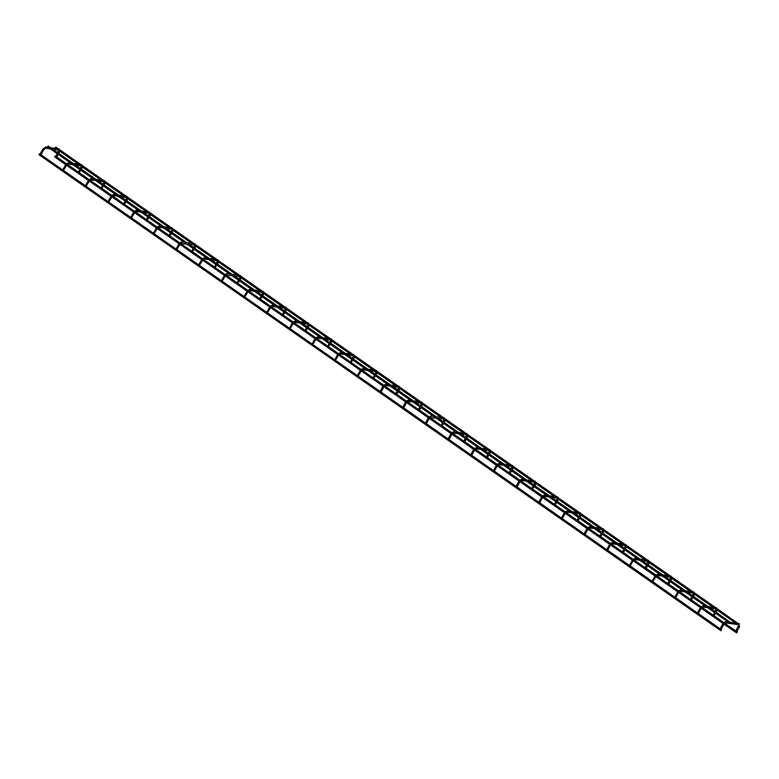 <?xml version="1.0" encoding="UTF-8"?>
<svg xmlns="http://www.w3.org/2000/svg" width="779" height="779" viewBox="0 0 779 779"><rect width="100%" height="100%" fill="white"/><g stroke="black" fill="none" stroke-linecap="round" stroke-linejoin="round"><path stroke-width="1.17" d="M58.522 151.574L59.525 152.061L56.77 157.027L396.764 394.359L399.432 389.403M43.692 149.85L41.024 154.797L381.019 392.129L383.774 387.163L382.771 386.666M736.739 632.451L737.362 632.012L736.798 631.623M54.744 156.404L55.367 155.966L54.744 156.404M737.927 623.424L717.381 608.837M55.26 147.543L55.884 147.095L55.26 147.543M721.052 629.383L721.617 629.783L720.945 630.747L38.95 154.7L39.622 153.736L38.95 154.7M81.191 167.397L82.184 167.884L79.205 172.607M66.361 165.664L63.459 170.377M103.86 183.211L104.853 183.708L101.874 188.43M89.02 181.488L86.128 186.2M126.519 199.035L127.522 199.531L124.543 204.254M111.689 197.311L108.797 202.024M149.188 214.858L150.191 215.355L147.202 220.077M134.358 213.134L131.456 217.838M171.857 230.681L172.85 231.168L169.871 235.901M157.027 228.958L154.125 233.661M194.526 246.505L195.519 246.992L192.54 251.714M179.686 244.781L176.794 249.484M217.185 262.328L218.188 262.815L215.208 267.538M202.355 260.595L199.463 265.308M239.854 278.142L240.857 278.639L237.868 283.361M225.024 276.418L222.122 281.131M262.523 293.965L263.516 294.462L260.537 299.185M247.693 292.242L244.791 296.955M285.192 309.789L286.185 310.285L283.205 315.008M270.352 308.065L267.46 312.769M307.851 325.612L308.854 326.099L305.874 330.822M293.021 323.889L290.129 328.592M330.52 341.436L331.523 341.923L328.534 346.645M315.69 339.712L312.788 344.415M353.189 357.259L354.182 357.746L351.202 362.469M338.359 355.526L335.457 360.239M375.858 373.073L376.851 373.569L373.871 378.292M361.018 371.349L358.126 376.062M421.186 404.72L422.189 405.216L419.433 410.182L396.803 394.291M406.356 402.996L403.688 407.953L381.058 392.061M443.855 420.543L444.848 421.03L442.102 426.006L419.472 410.114M429.025 418.82L426.347 423.766L403.717 407.884M466.524 436.367L467.517 436.853L464.761 441.82L442.131 425.938M451.684 434.643L449.016 439.59L426.386 423.708M489.183 452.19L490.186 452.677L487.43 457.643L464.8 441.761M474.353 450.457L471.684 455.413L449.055 439.522M511.852 468.004L512.855 468.5L510.099 473.466L487.469 457.575M497.021 466.28L494.353 471.237L471.723 455.345M534.521 483.827L535.514 484.324L532.534 489.046M519.69 482.104L517.013 487.06L494.383 471.168M557.189 499.651L558.183 500.147L555.203 504.87M542.35 497.927L539.681 502.883L517.052 486.992M579.849 515.474L580.852 515.961L578.096 520.937L555.466 505.045M565.018 513.75L562.35 518.697L539.72 502.815M602.518 531.297L603.521 531.784L600.765 536.75L578.135 520.869M587.687 529.574L585.019 534.521L562.389 518.639M625.186 547.121L626.18 547.608L623.434 552.574L600.804 536.692M610.356 545.388L607.688 550.344L585.058 534.452M647.855 562.935L648.849 563.431L646.093 568.397L623.463 552.506M633.015 561.211L630.123 565.924M670.515 578.758L671.517 579.255L668.762 584.221L646.132 568.329M655.684 577.035L652.792 581.747M693.183 594.581L694.186 595.068L691.431 600.044L668.801 584.153M678.353 592.858L675.685 597.805L653.055 581.923M715.852 610.405L716.846 610.892L714.1 615.868L691.47 599.976M701.022 608.681L698.354 613.628L675.724 597.746M738.521 626.228L739.514 626.715L736.759 631.681L714.129 615.799M723.681 624.505L721.013 629.451L698.383 613.57M730.342 622.343L716.135 612.187M47.675 146.462L48.298 146.024L47.675 146.462M45.747 148.176A0.584 0.516 -81.9 0 1 45.542 148.205L58.863 150.094A0.584 0.516 -81.9 0 1 59.058 148.925L59.438 152.08M59.253 149.003A0.584 0.516 -81.9 0 0 59.058 148.925L45.708 147.036L42.748 149.256L43.77 149.831L45.542 148.205A0.584 0.516 -81.9 0 1 45.192 147.319A0.584 0.516 -81.9 0 1 45.903 147.114M40.089 154.057L42.777 149.344M68.416 163.999A0.584 0.516 -81.9 0 1 68.201 164.018L81.532 165.908A0.584 0.516 -81.9 0 1 81.717 164.749L82.107 167.904M67.461 164.398L68.201 164.018A0.584 0.516 -81.9 0 1 68.367 162.86A0.584 0.516 -81.9 0 1 68.571 162.938M66.468 163.707L68.367 162.86L81.717 164.749A0.584 0.516 -81.9 0 1 81.922 164.827M66.663 165.284L65.446 165.158M91.085 179.822A0.584 0.516 -81.9 0 1 90.87 179.842L104.201 181.731A0.584 0.516 -81.9 0 1 104.386 180.572L104.766 183.717M90.121 180.222L90.87 179.842A0.584 0.516 -81.9 0 1 90.52 178.956A0.584 0.516 -81.9 0 1 91.231 178.761M89.127 179.53L91.036 178.673L104.386 180.572A0.584 0.516 -81.9 0 1 104.581 180.65M89.332 181.108L88.105 180.981M113.753 195.646A0.584 0.516 -81.9 0 1 113.539 195.665L126.86 197.554A0.584 0.516 -81.9 0 1 127.055 196.396L127.435 199.541M112.789 196.045L113.539 195.665A0.584 0.516 -81.9 0 1 113.189 194.779A0.584 0.516 -81.9 0 1 113.9 194.575M111.796 195.354L113.705 194.497L127.055 196.396A0.584 0.516 -81.9 0 1 127.25 196.474M112.001 196.931L110.774 196.805M136.413 211.469A0.584 0.516 -81.9 0 1 136.208 211.489L149.529 213.378A0.584 0.516 -81.9 0 1 149.724 212.209L150.104 215.364M135.458 211.869L136.208 211.489A0.584 0.516 -81.9 0 1 135.858 210.603A0.584 0.516 -81.9 0 1 136.568 210.398M134.465 211.177L136.374 210.32L149.724 212.209A0.584 0.516 -81.9 0 1 149.919 212.287M134.67 212.755L133.443 212.628M159.082 227.293A0.584 0.516 -81.9 0 1 158.867 227.312L172.198 229.201A0.584 0.516 -81.9 0 1 172.383 228.033L172.772 231.188M158.127 227.692L158.867 227.312A0.584 0.516 -81.9 0 1 159.033 226.144A0.584 0.516 -81.9 0 1 159.237 226.222M157.134 227.001L159.033 226.144L172.383 228.033A0.584 0.516 -81.9 0 1 172.587 228.111M157.329 228.578L156.112 228.451M191.829 251.218L194.857 244.995A0.584 0.516 -81.9 0 1 195.052 243.856L195.432 247.011M181.75 243.106A0.584 0.516 -81.9 0 1 181.186 242.25A0.584 0.516 -81.9 0 1 181.897 242.045M179.793 242.814L181.702 241.967L195.052 243.856A0.584 0.516 -81.9 0 1 195.247 243.934M179.998 244.392L178.771 244.275M204.419 258.93A0.584 0.516 -81.9 0 1 204.205 258.949L217.526 260.819A0.584 0.516 -81.9 0 1 217.721 259.68L218.101 262.835M203.455 259.329L204.205 258.949A0.584 0.516 -81.9 0 1 204.371 257.791A0.584 0.516 -81.9 0 1 204.565 257.868M202.462 258.638L204.371 257.791L217.721 259.68A0.584 0.516 -81.9 0 1 217.916 259.758M202.667 260.215L201.44 260.089M240.205 276.662L240.185 276.642A0.584 0.516 -81.9 0 1 240.39 275.503L240.769 278.648M227.078 274.753A0.584 0.516 -81.9 0 1 226.523 273.887A0.584 0.516 -81.9 0 1 227.234 273.682M225.131 274.461L227.04 273.604L240.39 275.503A0.584 0.516 -81.9 0 1 240.584 275.581M225.335 276.039L224.109 275.912M249.747 290.577A0.584 0.516 -81.9 0 1 249.533 290.596L262.854 292.466A0.584 0.516 -81.9 0 1 263.049 291.327L263.438 294.472M248.793 290.976L249.533 290.596A0.584 0.516 -81.9 0 1 249.699 289.428A0.584 0.516 -81.9 0 1 249.903 289.506M247.8 290.285L249.699 289.428L263.049 291.327A0.584 0.516 -81.9 0 1 263.253 291.404M247.995 291.862L246.777 291.736M272.416 306.4A0.584 0.516 -81.9 0 1 272.202 306.42L285.533 308.309A0.584 0.516 -81.9 0 1 285.718 307.14L286.097 310.295M271.452 306.799L272.202 306.42A0.584 0.516 -81.9 0 1 271.852 305.534A0.584 0.516 -81.9 0 1 272.562 305.329M270.459 306.108L272.368 305.251L285.718 307.14A0.584 0.516 -81.9 0 1 285.912 307.218M270.664 307.686L269.437 307.559M295.085 322.224A0.584 0.516 -81.9 0 1 294.871 322.243L308.192 324.113A0.584 0.516 -81.9 0 1 308.387 322.964L308.766 326.119M294.121 322.623L294.871 322.243A0.584 0.516 -81.9 0 1 294.52 321.357A0.584 0.516 -81.9 0 1 295.231 321.152M293.128 321.931L295.037 321.075L308.387 322.964A0.584 0.516 -81.9 0 1 308.581 323.042M293.332 323.509L292.106 323.382M317.744 338.037A0.584 0.516 -81.9 0 1 317.54 338.067L330.861 339.946A0.584 0.516 -81.9 0 1 331.056 338.787L331.435 341.942M316.79 338.446L317.54 338.067A0.584 0.516 -81.9 0 1 317.189 337.18A0.584 0.516 -81.9 0 1 317.9 336.976M315.797 337.745L317.705 336.898L331.056 338.787A0.584 0.516 -81.9 0 1 331.25 338.865M316.001 339.323L314.774 339.206M340.413 353.861A0.584 0.516 -81.9 0 1 340.199 353.88L353.52 355.75A0.584 0.516 -81.9 0 1 353.715 354.611L354.104 357.765M339.459 354.26L340.199 353.88A0.584 0.516 -81.9 0 1 340.365 352.721A0.584 0.516 -81.9 0 1 340.569 352.799M338.466 353.569L340.365 352.721L353.715 354.611A0.584 0.516 -81.9 0 1 353.919 354.688M338.661 355.146L337.443 355.02M363.082 369.684A0.584 0.516 -81.9 0 1 362.868 369.704L376.189 371.573A0.584 0.516 -81.9 0 1 376.384 370.434L376.763 373.579M362.118 370.083L362.868 369.704A0.584 0.516 -81.9 0 1 362.517 368.818A0.584 0.516 -81.9 0 1 363.228 368.613M361.125 369.392L363.033 368.535L376.384 370.434A0.584 0.516 -81.9 0 1 376.578 370.512M361.329 370.97L360.102 370.843M398.517 388.896L399.52 389.393L399.052 386.257A0.584 0.516 -81.9 0 1 399.247 386.335M385.751 385.508A0.584 0.516 -81.9 0 1 385.537 385.527L398.858 387.397A0.584 0.516 -81.9 0 1 399.052 386.257L385.702 384.359A0.584 0.516 -81.9 0 1 385.897 384.437M384.787 385.907L385.537 385.527A0.584 0.516 -81.9 0 1 385.186 384.641A0.584 0.516 -81.9 0 1 385.702 384.359L383.794 385.216M408.41 401.331A0.584 0.516 -81.9 0 1 408.206 401.351L421.517 403.22A0.584 0.516 -81.9 0 1 421.721 402.071L422.101 405.226M407.456 401.73L408.206 401.351A0.584 0.516 -81.9 0 1 407.855 400.464A0.584 0.516 -81.9 0 1 408.566 400.26M406.463 401.039L408.371 400.182L421.721 402.071A0.584 0.516 -81.9 0 1 421.916 402.149M406.667 402.616L405.44 402.49M444.205 419.053L444.186 419.034A0.584 0.516 -81.9 0 1 444.381 417.895L444.77 421.049M431.079 417.154A0.584 0.516 -81.9 0 1 430.524 416.288A0.584 0.516 -81.9 0 1 431.235 416.083M429.132 416.862L431.03 416.005L444.381 417.895A0.584 0.516 -81.9 0 1 444.585 417.972M429.326 418.44L428.109 418.313M453.748 432.968A0.584 0.516 -81.9 0 1 453.534 432.988L466.855 434.857A0.584 0.516 -81.9 0 1 467.049 433.718L467.429 436.873M452.784 433.367L453.534 432.988A0.584 0.516 -81.9 0 1 453.699 431.829A0.584 0.516 -81.9 0 1 453.894 431.907M451.791 432.676L453.699 431.829L467.049 433.718A0.584 0.516 -81.9 0 1 467.244 433.796M451.995 434.254L450.778 434.137M476.417 448.792A0.584 0.516 -81.9 0 1 476.203 448.811L489.533 450.7A0.584 0.516 -81.9 0 1 489.718 449.541L490.098 452.696M475.453 449.191L476.203 448.811A0.584 0.516 -81.9 0 1 476.368 447.652A0.584 0.516 -81.9 0 1 476.563 447.73M474.46 448.5L476.368 447.652L489.718 449.541A0.584 0.516 -81.9 0 1 489.913 449.619M474.664 450.077L473.437 449.95M499.076 464.615A0.584 0.516 -81.9 0 1 498.872 464.635L512.183 466.504A0.584 0.516 -81.9 0 1 512.387 465.365L512.767 468.51M498.122 465.014L498.872 464.635A0.584 0.516 -81.9 0 1 498.521 463.748A0.584 0.516 -81.9 0 1 499.232 463.544M497.129 464.323L499.037 463.466L512.387 465.365A0.584 0.516 -81.9 0 1 512.582 465.443M497.333 465.9L496.106 465.774M521.745 480.439A0.584 0.516 -81.9 0 1 521.531 480.458L534.861 482.347A0.584 0.516 -81.9 0 1 535.046 481.179L535.436 484.334M520.791 480.838L521.531 480.458A0.584 0.516 -81.9 0 1 521.696 479.289A0.584 0.516 -81.9 0 1 521.901 479.367M519.797 480.146L521.696 479.289L535.046 481.179A0.584 0.516 -81.9 0 1 535.251 481.266M520.002 481.724L518.775 481.597M544.414 496.262A0.584 0.516 -81.9 0 1 544.2 496.281L557.521 498.151A0.584 0.516 -81.9 0 1 557.715 497.002L558.095 500.157M543.45 496.661L544.2 496.281A0.584 0.516 -81.9 0 1 543.849 495.395A0.584 0.516 -81.9 0 1 544.56 495.191M542.457 495.97L544.365 495.113L557.715 497.002A0.584 0.516 -81.9 0 1 557.91 497.08M542.661 497.547L541.444 497.421M567.083 512.085A0.584 0.516 -81.9 0 1 566.869 512.105L580.199 513.994A0.584 0.516 -81.9 0 1 580.384 512.825L580.764 515.98M566.119 512.485L566.869 512.105A0.584 0.516 -81.9 0 1 566.518 511.219A0.584 0.516 -81.9 0 1 567.229 511.014M565.126 511.784L567.034 510.936L580.384 512.825A0.584 0.516 -81.9 0 1 580.579 512.903M565.33 513.371L564.103 513.244M589.742 527.899A0.584 0.516 -81.9 0 1 589.537 527.919L602.858 529.808A0.584 0.516 -81.9 0 1 603.053 528.649L603.433 531.804M588.788 528.298L589.537 527.919A0.584 0.516 -81.9 0 1 589.187 527.042A0.584 0.516 -81.9 0 1 589.898 526.838M587.794 527.607L589.703 526.76L603.053 528.649A0.584 0.516 -81.9 0 1 603.248 528.727M587.999 529.184L586.772 529.068M612.411 543.723A0.584 0.516 -81.9 0 1 612.197 543.742L625.527 545.631A0.584 0.516 -81.9 0 1 625.712 544.472L626.102 547.627M611.457 544.122L612.197 543.742A0.584 0.516 -81.9 0 1 612.362 542.583A0.584 0.516 -81.9 0 1 612.567 542.661M610.463 543.43L612.362 542.583L625.712 544.472A0.584 0.516 -81.9 0 1 625.917 544.55M610.668 545.008L609.441 544.881M635.08 559.546A0.584 0.516 -81.9 0 1 634.866 559.565L648.196 561.455A0.584 0.516 -81.9 0 1 648.381 560.296L648.761 563.441M634.116 559.945L634.866 559.565A0.584 0.516 -81.9 0 1 634.515 558.679A0.584 0.516 -81.9 0 1 635.226 558.475M633.132 559.254L635.031 558.397L648.381 560.296A0.584 0.516 -81.9 0 1 648.576 560.374M633.327 560.831L632.11 560.705M657.749 575.369A0.584 0.516 -81.9 0 1 657.534 575.389L670.865 577.278A0.584 0.516 -81.9 0 1 671.05 576.109L671.43 579.264M656.785 575.769L657.534 575.389A0.584 0.516 -81.9 0 1 657.184 574.503A0.584 0.516 -81.9 0 1 657.895 574.298M655.791 575.077L657.7 574.22L671.05 576.109A0.584 0.516 -81.9 0 1 671.245 576.197M655.996 576.655L654.769 576.528M680.408 591.193A0.584 0.516 -81.9 0 1 680.203 591.212L693.524 593.101A0.584 0.516 -81.9 0 1 693.719 591.933L694.099 595.088M679.454 591.592L680.203 591.212A0.584 0.516 -81.9 0 1 679.853 590.326A0.584 0.516 -81.9 0 1 680.564 590.122M678.46 590.901L680.369 590.044L693.719 591.933A0.584 0.516 -81.9 0 1 693.914 592.011M678.665 592.478L677.438 592.352M703.077 607.007A0.584 0.516 -81.9 0 1 702.862 607.036L716.193 608.925A0.584 0.516 -81.9 0 1 716.378 607.756L716.768 610.911M702.122 607.416L702.862 607.036A0.584 0.516 -81.9 0 1 703.028 605.867A0.584 0.516 -81.9 0 1 703.233 605.945M701.129 606.714L703.028 605.867L716.378 607.756A0.584 0.516 -81.9 0 1 716.583 607.834M701.334 608.292L700.107 608.175M725.746 622.83A0.584 0.516 -81.9 0 1 725.531 622.849L738.862 624.739A0.584 0.516 -81.9 0 1 739.047 623.58L739.437 626.735M724.782 623.229L725.531 622.849A0.584 0.516 -81.9 0 1 725.697 621.691A0.584 0.516 -81.9 0 1 725.892 621.769M723.798 622.538L725.697 621.691L739.047 623.58A0.584 0.516 -81.9 0 1 739.242 623.658M723.993 624.115L722.776 623.989M58.873 150.084L55.835 156.287M555.203 504.86L532.797 489.222M532.534 489.037L510.138 473.398M736.691 632.976L54.696 156.93M715.697 607.659L694.712 593.014M693.028 591.836L672.043 577.19M670.359 576.012L649.374 561.367M647.69 560.198L626.715 545.553M625.031 544.375L604.046 529.73M602.362 528.551L581.377 513.906M579.693 512.728L558.709 498.083M557.024 496.905L536.049 482.259M534.365 481.081L513.38 466.436M511.696 465.267L490.712 450.622M489.027 449.444L468.043 434.799M466.358 433.621L445.384 418.975M443.699 417.797L422.715 403.152M421.03 401.974L400.046 387.329M398.361 386.15L377.377 371.505M375.692 370.337L354.718 355.691M353.023 354.513L332.049 339.868M330.364 338.69L309.38 324.045M307.695 322.866L286.711 308.221M285.026 307.043L264.052 292.398M262.357 291.229L241.383 276.584M239.698 275.406L218.714 260.761M217.029 259.582L196.045 244.937M194.361 243.759L173.386 229.114M171.692 227.935L150.717 213.29M149.032 212.112L128.048 197.467M126.364 196.298L105.379 181.653M103.695 180.475L82.72 165.83M81.026 164.651L60.051 150.006M58.367 148.828L55.884 147.095M736.418 623.56L717.196 610.142M716.174 609.431L715.249 608.788M713.749 607.737L694.527 594.319M693.505 593.608L692.58 592.965M691.08 591.913L671.858 578.495M670.846 577.794L669.921 577.142M668.411 576.1L649.189 562.681M648.177 561.971L647.252 561.318M645.752 560.276L626.53 546.858M625.508 546.147L624.583 545.495M623.083 544.453L603.861 531.035M602.839 530.324L601.914 529.681M600.414 528.629L581.192 515.211M580.18 514.5L579.245 513.858M577.745 512.806L558.524 499.388M557.511 498.677L556.586 498.034M555.086 496.983L535.864 483.574M534.842 482.863L533.917 482.211M532.417 481.169L513.195 467.751M512.173 467.04L511.248 466.387M509.748 465.345L490.527 451.927M489.514 451.216L488.579 450.574M487.079 449.522L467.858 436.104M466.845 435.393L465.92 434.75M464.42 433.699L445.198 420.28M444.176 419.569L443.251 418.927M441.751 417.875L422.53 404.457M421.507 403.746L420.582 403.103M419.083 402.061L399.861 388.643M398.848 387.932L397.913 387.28M396.414 386.238L377.192 372.82M376.179 372.109L375.254 371.456M373.754 370.414L354.533 356.996M353.51 356.285L352.585 355.643M351.086 354.591L331.864 341.173M330.841 340.462L329.916 339.819M328.417 338.768L309.195 325.349M308.182 324.639L307.247 323.996M305.748 322.944L286.526 309.526M285.513 308.815L284.588 308.172M283.089 307.13L263.867 293.712M262.844 293.001L261.919 292.349M260.42 291.307L241.198 277.889M240.175 277.178L239.25 276.526M237.751 275.484L218.529 262.065M217.516 261.354L216.581 260.712M215.082 259.66L195.86 246.242M194.847 245.531L193.922 244.888M192.423 243.837L173.201 230.418M172.178 229.708L171.253 229.065M169.754 228.013L150.532 214.595M149.51 213.894L148.585 213.242M147.085 212.2L127.863 198.781M126.85 198.07L125.916 197.418M124.416 196.376L105.194 182.958M104.182 182.247L103.256 181.595M101.757 180.553L82.525 167.134M81.513 166.424L80.588 165.781M79.088 164.729L59.866 151.311M58.844 150.6L57.919 149.958M56.419 148.906L55.212 148.068M652.792 581.738L630.386 566.099M630.123 565.914L607.717 550.276M81.542 165.908L78.504 172.11M65.699 164.612L62.748 169.88M104.201 181.731L101.163 187.934M88.368 180.436L85.417 185.704M126.87 197.545L123.832 203.757M111.037 196.259L108.086 201.518M149.539 213.368L146.501 219.571M133.696 212.083L130.755 217.341M172.208 229.192L169.17 235.394M156.365 227.896L153.414 233.164M180.786 243.515L194.867 245.025M179.034 243.72L176.083 248.988M217.526 260.819L214.498 267.041M201.703 259.543L198.752 264.811M226.124 275.153L240.195 276.662L237.167 282.865M224.362 275.367L221.421 280.635M262.854 292.466L259.835 298.688M247.031 291.19L244.08 296.448M285.533 308.299L282.495 314.502M269.7 307.004L266.749 312.272M308.192 324.113L305.164 330.325M292.368 322.827L289.418 328.095M330.871 339.946L327.832 346.149M315.037 338.651L312.087 343.919M353.52 355.75L350.501 361.972M337.697 354.474L334.746 359.742M376.189 371.573L373.16 377.796M360.365 370.298L357.415 375.566M398.858 387.397L395.829 393.619M383.034 386.121L380.084 391.379M421.517 403.22L418.498 409.433M405.703 401.935L402.753 407.203M430.125 417.554L444.196 419.063L441.167 425.256M428.362 417.758L425.412 423.026M466.855 434.857L463.826 441.08M451.031 433.582L448.081 438.85M489.533 450.7L486.495 456.903M473.7 449.405L470.75 454.673M512.183 466.504L509.164 472.726M496.369 465.229L493.419 470.487M534.871 482.337L531.833 488.55M519.028 481.052L516.087 486.31M557.521 498.151L554.492 504.364M541.697 496.866L538.747 502.134M580.199 513.984L577.161 520.187M564.366 512.689L561.416 517.957M602.868 529.808L599.83 536.01M587.035 528.513L584.084 533.781M625.537 545.631L622.499 551.834M609.694 544.336L606.753 549.604M648.206 561.445L645.158 567.657M632.363 560.159L629.413 565.418M670.865 577.268L667.827 583.471M655.032 575.983L652.081 581.241M693.534 593.092L690.496 599.294M677.701 591.797L674.75 597.065M716.203 608.915L713.165 615.118M700.36 607.62L697.419 612.888M738.872 624.739L735.824 630.941M723.029 623.443L720.078 628.711M715.161 611.505L710.244 608.078M708.111 606.588L693.466 596.363M692.492 595.692L687.575 592.254M685.442 590.764L670.797 580.54M669.833 579.868L664.915 576.431M662.773 574.941L648.138 564.726M647.164 564.045L642.247 560.607M640.104 559.118L625.469 548.903M624.495 548.221L619.578 544.794M617.445 543.294L602.8 533.079M601.826 532.398L596.909 528.97M594.776 527.48L580.131 517.256M579.167 516.574L574.25 513.147M572.107 511.657L557.472 501.433M556.498 500.761L551.581 497.323M549.438 495.834L534.803 485.609M533.829 484.937L528.912 481.5M526.779 480.01L512.134 469.795M511.16 469.114L506.243 465.686M504.11 464.187L489.465 453.972M488.501 453.29L483.584 449.863M481.441 448.363L466.806 438.149M465.832 437.467L460.915 434.039M458.773 432.549L444.137 422.325M443.163 421.643L438.246 418.216M436.113 416.726L421.468 406.502M420.494 405.83L415.577 402.392M413.445 400.903L398.799 390.678M397.835 390.006L392.918 386.569M390.776 385.079L376.14 374.865M375.166 374.183L370.249 370.755M368.107 369.256L353.471 359.041M352.498 358.359L347.58 354.932M345.448 353.432L330.802 343.218M329.829 342.536L324.911 339.108M322.779 337.619L308.133 327.394M307.169 326.722L302.252 323.285M300.11 321.795L285.474 311.571M284.501 310.899L279.583 307.462M277.441 305.972L262.805 295.747M261.832 295.075L256.914 291.638M254.782 290.148L240.136 279.934M239.163 279.252L234.245 275.824M232.113 274.325L217.468 264.11M216.504 263.429L211.586 260.001M209.444 258.501L194.799 248.287M193.835 247.605L188.917 244.178M186.775 242.688L172.14 232.463M171.166 231.791L166.248 228.354M164.116 226.864L149.471 216.64M148.497 215.968L143.579 212.531M141.447 211.041L126.802 200.816M125.838 200.145L120.92 196.707M118.778 195.217L104.133 185.003M103.169 184.321L98.251 180.894M96.109 179.394L81.474 169.179M80.5 168.498L75.582 165.07M73.44 163.571L58.805 153.356M57.831 152.674L52.914 149.247M50.781 147.757L48.298 146.024M728.832 622.489L715.56 613.219M714.586 612.547L707.663 607.708M706.163 606.666L692.891 597.405M691.918 596.724L684.994 591.894M683.495 590.842L670.222 581.582M669.258 580.9L662.335 576.071M660.835 575.019L647.563 565.758M646.589 565.077L639.666 560.247M638.167 559.195L624.894 549.935M623.921 549.253L616.997 544.424M615.498 543.382L602.225 534.112M601.252 533.44L594.328 528.6M592.829 527.558L579.557 518.288M578.593 517.616L571.669 512.777M570.17 511.735L556.897 502.474M555.924 501.793L549 496.963M547.501 495.911L534.228 486.651M533.255 485.969L526.331 481.14M524.832 480.088L511.56 470.828M510.586 470.146L503.662 465.316M502.163 464.265L488.891 455.004M487.927 454.323L481.003 449.493M479.494 448.451L466.232 439.181M465.258 438.509L458.334 433.669M456.835 432.627L443.563 423.357M442.589 422.685L435.665 417.846M434.166 416.804L420.894 407.544M419.92 406.862L412.997 402.032M411.497 400.981L398.225 391.72M397.261 391.039L390.328 386.209M388.828 385.157L375.566 375.897M374.592 375.215L367.669 370.385M366.169 369.334L352.897 360.073M351.923 359.401L345 354.562M343.5 353.52L330.228 344.25M329.254 343.578L322.331 338.738M320.831 337.697L307.559 328.426M306.595 327.755L299.662 322.915M298.162 321.873L284.9 312.613M283.926 311.931L277.003 307.101M275.503 306.05L262.231 296.789M261.257 296.108L254.334 291.278M252.834 290.226L239.562 280.966M238.588 280.284L231.665 275.454M230.165 274.403L216.893 265.142M215.929 264.471L208.996 259.631M207.496 258.589L194.234 249.319M193.26 248.647L186.337 243.808M184.837 242.766L171.565 233.505M170.591 232.824L163.668 227.994M162.168 226.942L148.896 217.682M147.922 217L140.999 212.17M139.499 211.119L126.227 201.858M125.263 201.177L118.33 196.347M116.831 195.295L103.568 186.035M102.594 185.353L95.671 180.524M94.171 179.482L80.899 170.212M79.925 169.54L73.002 164.7M71.502 163.658L58.23 154.388M57.256 153.716L50.333 148.877M48.834 147.835L47.626 146.988"/></g></svg>
